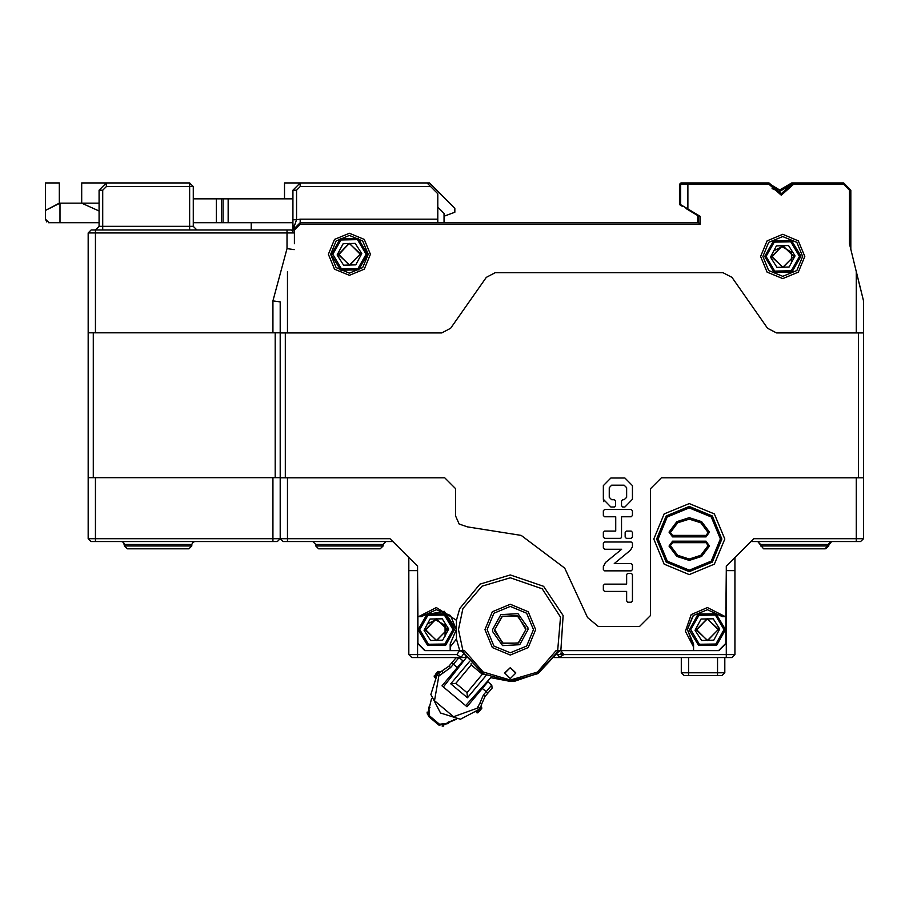 <?xml version="1.0" encoding="UTF-8"?>
<svg xmlns="http://www.w3.org/2000/svg" width="909" height="909" viewBox="0 0 909 909"><rect width="100%" height="100%" fill="white"/><g stroke="black" fill="none" stroke-linecap="round" stroke-linejoin="round"><path stroke-width="1.36" d="M437.831 222.762L437.831 219.137L300.152 219.137L300.152 224.216L294.357 230.011L294.357 243.692M792.864 183.073L781.308 193.776L770.514 184.186L781.308 193.776L792.103 184.186L843.62 184.357L843.62 182.902L793.534 182.902L793.534 184.357L781.297 195.23L769.071 184.357L769.071 182.902L770.514 184.186L769.071 184.357L679.5 184.357L679.5 203.821L680.205 205.07L679.5 203.821L679.5 184.357L679.5 203.821L680.58 204.343M300.152 219.137L296.527 219.762L292.914 230.011L300.152 222.762L698.703 222.762L700.146 224.216L700.146 216.387L687.829 208.99L687.829 182.902L681.67 182.959L769.071 182.902M859.085 282.904L863.55 301.027L863.55 332.91L856.301 332.91L856.301 271.621L863.55 301.027L863.55 332.853M863.55 517.687L863.55 507.54M763.549 548.843L825.145 548.843L828.042 545.945L760.651 545.945L760.651 544.491L757.754 541.594L763.549 548.843M856.301 541.594L860.653 541.594L863.55 538.696L856.301 538.696L856.301 541.594L750.868 541.594L734.926 557.535L734.926 570.579L726.234 570.579L734.926 570.579L734.926 654.639L732.029 657.537L734.926 654.639L732.029 657.537L560.796 657.537L559.546 657.355L556.478 653.105L537.355 673.819L510.244 681.443L483.202 673.796L464.113 653.753M863.55 332.91L863.55 477.827L856.301 477.827L856.301 538.696L753.766 538.696L726.234 566.239L726.234 654.639L734.926 654.639L734.926 570.579M408.845 654.639L408.845 570.579L408.845 654.639L411.743 657.537L408.845 654.639L408.845 570.579L408.845 654.639L411.743 657.537L417.549 657.537L417.549 654.639L408.845 654.639L408.845 570.579L417.549 570.579L408.845 570.579L408.845 557.535L392.904 541.594L287.471 541.594L287.471 538.696L88.207 538.696L88.207 332.808L280.233 332.808L280.233 477.725L272.984 477.725L272.984 541.594L277.325 541.594L280.233 538.696L280.233 332.91L441.785 332.91L450.694 328.274L486.315 277.393L495.212 272.757L723.03 272.757L731.927 277.393L767.548 328.274L776.456 332.91L856.301 332.91M280.233 477.725L280.233 538.696L283.131 541.594L287.471 541.594M280.233 519.857L280.233 538.696L277.325 541.594M280.233 507.54L280.233 517.687M460.022 650.651L462.942 650.651L458.488 629.642L462.942 608.621L482.054 586.203L510.301 577.829L542.173 588.793L560.558 617.063L557.649 650.651L560.808 650.651L563.16 615.529L543.627 586.248L510.301 574.931L479.941 584.123L459.784 608.621L456.398 620.256L456.398 639.016L459.784 650.651L462.942 650.651L464.135 653.139L461.045 657.355L456.829 654.639L417.549 654.639L417.549 566.239L390.006 538.696L287.471 538.696L287.471 477.827L280.233 477.827M383.121 544.491L386.018 541.594L383.121 544.491L386.018 541.594L383.121 544.491L386.018 541.594L383.121 544.491L383.121 545.945L315.73 545.945L315.73 544.491L315.73 545.945L318.639 548.843L380.223 548.843L383.121 545.945L383.121 544.491L315.73 544.491L312.832 541.594L315.73 544.491L312.832 541.594L315.73 544.491L315.73 545.945L315.73 544.491L312.832 541.594L315.73 544.491L315.73 545.945M292.914 198.844L216.353 198.844L216.353 222.762L292.914 222.762L292.914 229.977M294.357 230.011L292.914 230.011L292.914 231.59L291.323 230.011L91.105 230.011L88.207 232.909L286.971 232.909L286.971 230.011M88.207 538.696L91.105 541.594L95.445 541.594L95.445 477.725L88.207 477.725M88.207 318.616L88.207 382.905M294.221 232.909L286.971 232.909L286.971 248.657L272.984 300.936L280.233 301.89L280.233 332.808M158.132 548.843L188.924 548.843L191.822 545.945L124.431 545.945L127.328 548.843L158.132 548.843M48.257 222.671L59.937 222.762L59.937 203.196L45.45 210.445L45.45 219.137L46.689 221.864M789.819 184.118L780.149 190.151L791.762 182.902L793.534 182.902L791.762 182.902L779.433 190.14L770.559 184.527L780.081 190.151L789.819 184.118L791.114 184.754M686.738 182.902L680.943 182.902L679.5 184.357L680.943 182.902L679.5 184.357L680.943 182.902L687.829 182.902L682.034 182.902L680.58 184.357L682.034 182.902M717.542 657.537L717.542 672.751L724.78 672.751L724.78 657.537M681.307 657.537L681.307 672.751L684.204 675.648L721.882 675.648L724.78 672.751M681.307 672.751L688.556 672.751L688.556 657.537M482.315 688.443L487.872 693.09L485.076 696.419L483.418 695.033L491.792 685.022L487.906 681.773L466.965 706.77L441.967 685.829L462.897 660.832L459.011 657.582L450.637 667.581L438.786 676.08L434.468 700.703L453.636 716.758L477.123 708.191L479.668 703.555L481.827 703.839L480.634 707.225M487.872 693.09L492.064 688.09L491.792 685.022L492.064 688.09M463.442 661.286L459.011 657.582L455.954 657.843L448.966 666.183L442.24 670.694L442.899 672.762M434.15 675.978L434.241 677L435.797 674.001L437.877 671.535L438.888 671.444L434.252 676.978L434.979 677.625L435.559 676.739L434.979 677.625M481.759 708.293L478.032 712.736L477.02 712.826L481.668 707.27L480.941 706.668L481.759 708.293L481.668 707.27M828.769 544.491L831.667 541.594L825.872 548.843L828.769 545.945L828.769 544.491L760.651 544.491L757.754 541.594L760.651 544.491L760.651 545.945M296.527 190.151L296.527 219.762L292.914 219.762L292.914 190.151L296.527 190.151L300.152 186.527L300.152 182.902L426.969 182.902L437.831 193.776L437.831 219.137M850.869 249.577L850.869 190.151L849.415 190.151L843.62 184.357M106.319 186.527L189.651 186.527L189.651 226.386L102.694 226.386L102.694 190.151L106.319 186.527L106.319 182.902L189.651 182.902L189.651 186.527L193.276 186.527L193.276 226.386L189.651 226.386L189.651 230.011M102.694 190.151L99.07 190.151L99.07 226.386L102.694 226.386L102.694 230.011M124.431 545.945L123.601 542.457L121.533 541.594L123.601 542.457L124.431 544.491L191.822 544.491L192.651 542.457L194.719 541.594M686.284 208.07L697.612 215.513L685.988 208.547M657.037 539.06L666.479 516.255L689.283 506.813L712.077 516.255L721.519 539.06L712.077 561.864L689.283 571.307L666.479 561.864L657.037 539.06L666.479 516.255L689.283 506.813L712.077 516.255L721.519 539.06L712.077 561.864L689.283 571.307L666.479 561.864L657.037 539.06L666.479 516.255L689.283 506.813L712.077 516.255L721.519 539.06M658.116 539.06L667.217 517.051L689.204 507.904L711.236 516.948L720.439 538.912L711.338 561.069L689.352 570.216L667.32 561.171L658.116 539.06M726.234 570.579L725.871 616.597L722.462 616.597L725.234 616.597L707.395 607.542L691.192 614.609L685.352 631.301L693.624 646.924L693.624 644.049L693.624 650.651L693.624 646.924M287.471 477.827L444.717 477.827L455.591 488.701L455.591 516.039L459.113 524.061L467.408 526.868L521.198 535.378L564.659 568.17L587.589 617.563L598.258 626.381L639.641 626.381L650.514 615.507L650.514 488.701L661.377 477.827L856.301 477.827L661.377 477.827M494.712 629.642L494.814 631.357L494.712 629.642L502.018 616.438L517.073 615.609L525.777 627.926L525.879 629.642L518.085 643.129L502.507 643.129L494.712 629.642L502.507 616.143L518.085 616.143L525.879 629.642L518.573 642.833L503.518 643.663L494.814 631.357L503.518 643.663L518.573 642.833L525.879 629.642M725.507 629.642L716.622 645.231L698.68 645.515L689.283 630.221L698.169 614.052L716.11 613.757L725.507 629.642L716.622 645.231L698.68 645.515L689.283 630.221L698.169 614.052L716.11 613.757L725.507 629.642M800.874 256.452L791.978 272.052L774.036 272.336L764.639 256.452L773.525 240.862L791.478 240.578L800.863 255.872L791.978 272.052L774.036 272.336L764.639 256.452L773.525 240.862L791.478 240.578L800.874 256.452M367.543 254.281L358.657 269.871L340.716 270.166L331.319 254.872L340.205 238.692L358.146 238.408L367.543 254.281L358.657 269.871L340.716 270.166L331.319 254.872L340.205 238.692L358.146 238.408L367.543 254.281M454.5 629.642L445.615 645.231L427.662 645.515L418.265 629.642L427.162 614.052L445.103 613.757L454.5 629.642L445.615 645.231L427.662 645.515L418.276 630.221L427.162 614.052L445.103 613.757L454.5 629.642M527.936 627.687L518.016 613.655L500.859 614.598L492.542 629.642L492.655 631.596L502.575 645.629L519.732 644.674L528.049 629.642L527.936 627.687M724.064 629.642L715.883 643.981L699.373 644.242L690.726 629.642L698.907 615.291L715.417 615.029L724.064 629.642M695.09 630.267L701.6 640.515L713.735 640.197L719.701 629.005L713.19 618.768L701.055 619.074L695.09 630.267M799.42 256.452L791.239 270.802L774.729 271.064L766.082 256.452L774.263 242.112L790.773 241.851L799.42 256.452M770.457 257.088L776.968 267.326L789.092 267.019L795.057 255.827L788.546 245.589L776.411 245.896L770.457 257.088M366.1 254.281L357.919 268.621L341.409 268.894L332.762 254.281L340.943 239.942L357.453 239.669L366.1 254.281M337.125 254.918L343.636 265.155L355.771 264.849L361.737 253.656L355.226 243.407L343.091 243.726L337.125 254.918M453.046 629.642L444.876 643.981L428.366 644.242L419.719 629.642L427.9 615.291L444.41 615.029L453.046 629.642M424.083 630.267L430.593 640.515L442.728 640.197L448.682 629.005L442.172 618.768L430.048 619.074L424.083 630.267M443.353 686.999L466.522 657.343L464.681 654.196L464.01 654.275L464.147 653.185L483.202 673.796L510.244 681.443L537.355 673.819L556.478 653.128L557.649 650.651L693.624 650.651M504.859 673.114L510.301 678.546L515.733 673.114L510.301 667.683L504.859 673.114M510.301 655.003L528.231 647.572L535.662 629.642L528.231 611.7L510.301 604.28L492.36 611.7L484.929 629.642L492.36 647.572L510.301 655.003M533.481 629.642L526.697 646.038L510.301 652.821L493.905 646.038L487.11 629.642L493.905 613.245L510.301 606.451L526.697 613.245L533.481 629.642M328.41 254.281L334.569 269.144L349.431 275.302L364.293 269.144L370.44 254.281L364.293 239.419L349.431 233.272L334.569 239.419L328.41 254.281M804.851 256.452L798.386 240.828L782.751 234.352L767.128 240.828L760.651 256.452L767.128 272.086L782.751 278.563L798.386 272.086L804.851 256.452M653.776 539.06L664.172 564.171L689.283 574.568L714.383 564.171L724.78 539.06L714.383 513.949L689.283 503.552L664.172 513.949L653.776 539.06M417.549 570.579L417.901 616.597L421.322 616.597L436.377 609.712L450.478 615.541L456.307 629.642L450.148 644.049L450.148 646.924L456.398 639.016M425.151 650.651L417.901 643.402L417.901 616.597L421.322 616.597L422.617 615.234L444.217 611.314L456.307 629.642L450.148 644.049L450.148 650.651L450.148 646.924M349.431 273.12L362.748 267.61L368.27 254.281L362.748 240.965L349.431 235.442L336.103 240.965L330.592 254.281L336.103 267.61L349.431 273.12M722.462 616.597L707.395 609.712L693.306 615.552L687.465 629.642L692.817 616.052M721.882 539.06L712.338 562.114L689.283 571.67L666.217 562.114L656.673 539.06L666.217 516.005L689.283 506.449L712.338 516.005L721.882 539.06M762.833 256.452L768.662 242.362L782.751 236.533L796.841 242.362L802.681 256.452L796.841 270.552L782.751 276.381L768.662 270.552L762.833 256.452M709.486 532.083L701.68 521.652L689.283 517.687L676.875 521.652L669.069 532.083L672.501 536.889L706.054 536.889L709.486 532.083L708.111 532.549L706.054 535.435L672.501 535.435L670.444 532.549L677.716 522.834L689.283 519.13L700.839 522.834L708.111 532.549M669.069 546.036L676.875 556.467L689.283 560.433L701.68 556.467L709.486 546.036L706.054 541.23L672.501 541.23L669.069 546.036L670.444 545.57L677.716 555.285L689.283 558.99L700.839 555.285L708.111 545.57L706.054 542.684L706.054 541.23M478.202 706.895L479.872 708.293L478.782 709.577L460.352 719.201L440.501 712.963L430.889 694.533L437.127 674.683L438.786 676.08M696.521 629.642L707.395 640.504L718.258 629.642L707.395 618.768L696.521 629.642L707.111 618.768L718.246 629.085L707.111 618.768L696.544 630.198L707.668 640.504L718.258 629.642M771.889 256.452L782.751 267.326L793.625 256.452L782.751 245.589L771.889 256.452L782.479 245.589L793.614 255.895L782.479 245.589L771.9 257.008L783.035 267.326L793.625 256.452M425.514 629.642L436.388 640.504L447.251 629.642L436.388 618.768L425.514 629.642L436.104 618.768L447.239 629.085L436.104 618.768L425.526 630.198L436.661 640.504L447.251 629.642M338.557 254.281L349.431 265.155L360.294 254.281L349.431 243.419L338.557 254.281L349.147 243.419L360.282 253.725L349.147 243.419L338.58 254.838L349.704 265.144L360.294 254.281M515.721 672.774L510.301 667.683L504.87 672.774M556.478 653.764L538.48 673.114L514.483 681.284M791.421 263.019L791.455 252.134L782.024 246.68L773.366 250.986M445.046 636.198L445.08 625.312L435.661 619.858L426.991 624.165M557.649 650.651L556.058 650.651L537.458 672.046L510.244 680L483.088 672.024L464.533 650.651L462.942 650.651M680.443 205.218L682.784 206.616L679.5 203.821L680.057 204.968M456.829 654.639L459.784 650.651L450.148 650.651M292.914 230.011L300.152 222.762L292.914 230.011L292.914 219.762M849.415 190.151L849.415 243.692L860.868 290.153M792.103 184.186L781.297 193.776L770.514 184.186L781.297 193.776L792.341 183.538M698.703 222.762L698.703 215.513M680.671 183.857L681.67 182.959L680.58 184.357L680.58 204.65L687.829 208.99L680.58 204.65M863.55 477.827L863.55 538.696L860.653 541.594M828.042 545.945L828.042 544.491L830.94 541.594L825.145 548.843M418.538 616.597L436.377 607.53L456.398 620.256M284.574 198.844L284.574 182.902L300.152 182.902L292.914 190.151M603.792 501.7L603.406 499.28L610.893 506.972L614.393 506.972L615.586 505.779L615.586 500.916L614.393 499.723L611.643 499.723L609.212 497.291L609.212 487.667L611.643 485.236L624.165 485.236L626.596 487.667L626.596 497.291L624.165 499.723L622.722 499.723L624.165 499.723M622.722 499.723L621.529 500.916L621.529 505.779L622.722 506.972L624.915 506.972L632.391 499.28L632.391 485.69L624.915 477.986L610.893 477.986L603.406 485.69L603.406 499.28M615.586 500.916L615.586 505.779M611.643 499.723L614.393 499.723M626.596 497.291L626.596 487.667M632.391 546.048L632.391 543.162L631.198 541.969L604.61 541.969L603.406 543.162L603.406 548.025L604.61 549.218L621.597 549.218L605.405 562.535L603.406 566.727L603.406 569.613L604.61 570.807L631.198 570.807L632.391 569.613L632.391 564.762L631.198 563.569L614.211 563.569L630.403 550.252L632.3 547.048M621.597 549.218L604.61 549.218M631.198 570.807L604.61 570.807M632.391 564.762L632.391 569.613M614.211 563.569L631.198 563.569M626.596 600.997L626.596 591.395L626.596 600.997L627.789 602.19L631.198 602.19L627.789 602.19M631.198 602.19L632.391 600.997L632.391 574.545L631.198 573.352L627.789 573.352L626.596 574.545L626.596 584.146L626.596 574.545M626.596 591.395L604.61 591.395L603.406 590.191L603.406 585.339L604.61 584.146L626.596 584.146M632.391 532.299L631.198 531.106L626.346 531.106L625.153 532.299L625.153 537.151L626.346 538.344L631.198 538.344L632.391 537.151L632.391 532.299L632.391 537.151M625.153 537.151L625.153 532.299M631.198 516.755L621.529 516.755L631.198 516.755L632.391 515.562L632.391 510.699L632.391 515.562M632.391 510.699L631.198 509.506L604.61 509.506L603.406 510.699L603.406 515.562L604.61 516.755L615.734 516.755L615.734 531.106L604.61 531.106L615.734 531.106M604.61 531.106L603.406 532.299L603.406 537.151L603.406 532.299M603.406 537.151L604.61 538.344L620.654 538.344L621.529 537.48L621.529 516.755M863.232 299.731L863.05 298.993M850.869 190.151L843.62 182.902M603.406 566.727L603.496 565.739M725.871 616.597L725.871 643.402L718.621 650.651M693.624 644.049L692.328 642.686L687.465 629.642L693.624 644.049M463.692 652.276L463.306 651.469L463.692 652.276M216.353 222.762L193.276 222.762M294.221 249.611L286.971 248.657M95.445 477.725L272.984 477.725M272.984 541.594L95.445 541.594M88.207 332.808L88.207 232.909M291.323 230.011L292.914 231.59M189.651 186.527L193.276 186.527L189.651 182.902L186.027 182.902M196.901 230.011L193.276 226.386M95.445 230.011L99.07 226.386L95.445 230.011L99.07 226.386L95.445 230.011L99.07 226.386L95.445 230.011L95.445 332.808M251.248 222.762L251.248 230.011M99.07 203.196L81.685 203.196L81.685 182.902L106.319 182.902L99.07 190.151M99.07 222.762L59.937 222.762M45.45 210.445L59.255 203.196L59.255 182.902L45.45 182.902L45.45 219.137L49.075 222.762L45.45 219.137M426.969 182.902L429.502 182.902L454.864 208.275L454.864 212.286L443.99 216.24M437.831 207.184L443.99 213.342L443.99 222.762M193.276 198.844L216.353 198.844M59.937 203.196L81.685 203.196L99.07 211.024M706.054 542.684L672.501 542.684L670.444 545.57M490.701 677.603L510.244 681.443L514.437 681.284L510.244 681.443L514.437 681.284L510.244 681.443L514.437 681.284L510.347 681.443L490.701 677.603L465.578 705.611M486.099 675.455L467.453 697.726L450.784 683.761L469.442 661.491M483.804 674.16L482.349 674.285L466.999 692.624L467.453 697.726M466.999 692.624L455.886 683.318L450.784 683.761M455.886 683.318L471.237 664.979L471.112 663.536M482.349 674.285L471.237 664.979M555.672 654.639L563.762 654.639L560.728 653.139M292.914 228.943L292.914 227.67L292.914 228.943M560.796 657.537L553.956 657.537M464.192 654.048L464.147 653.185M466.374 657.537L417.549 657.537L461.045 657.355M408.845 557.535L392.904 541.594M463.897 654.639L464.919 654.639M750.868 541.594L734.926 557.535M697.612 214.865L697.612 222.762L697.612 214.865M792.08 184.357L779.354 191.583L772.071 188.652M679.5 203.821L680.205 205.07L679.5 203.821M717.542 675.648L717.542 672.751L688.556 672.751L688.556 675.648M487.36 681.318L491.792 685.022M483.418 695.033L479.668 703.555M455.954 657.843L459.011 657.582M437.127 674.683L442.24 670.694M477.123 711.395L476.6 711.895M476.566 711.929L477.145 711.372M477.645 710.861L478.054 710.429M485.076 696.419L481.827 703.839M428.968 716.769L438.786 724.996L428.173 715.713M428.241 715.826L439.058 725.155L448.217 723.519L449.182 722.36L447.762 722.348L456.363 719.258L453.432 719.417M443.74 726.03L442.16 726.098M427.514 714.349L427.128 712.724M427.094 712.372L427.491 714.304M427.4 714.042L427.082 712.077M428.764 707.236L428.764 716.531L429.525 715.894L428.764 707.236L429.741 706.077L431.525 698.464L429.741 706.077M429.139 708.588L429.991 707.475M447.762 722.348L446.819 723.382L439.547 724.291L439.058 725.155M429.525 715.894L439.547 724.291M443.524 725.075L445.558 724.393M446.637 723.575L448.217 723.519M428.071 712.417L428.957 708.85M449.182 722.36L456.363 719.258M438.888 671.444L439.615 672.046L437.877 671.535M477.02 712.826L476.271 712.201M459.772 650.651L424.787 650.651L417.549 643.402M464.135 653.139L460.079 650.651M559.546 657.355L563.762 654.639L726.234 654.639L726.234 657.537M560.512 650.651L556.478 653.105M563.762 654.639L560.819 650.651L718.985 650.651L726.234 643.402L725.871 623.21M725.871 607.178L726.234 624.358M725.871 636.073L726.234 634.914M283.131 541.594L280.233 538.696M383.121 545.945L380.223 548.843M863.55 538.696L863.55 519.857M760.651 544.491L757.754 541.594L760.651 544.491M863.55 310.935L863.55 505.37M292.914 222.762L292.914 224.773L292.914 222.762M287.471 271.621L287.471 332.91M700.146 224.216L300.152 224.216M294.062 225.25L292.914 227.182M430.582 186.527L300.152 186.527M285.301 477.827L285.301 332.91M858.482 477.827L858.482 332.91M272.984 332.808L272.984 300.936M275.154 477.725L275.154 332.808M93.275 477.725L93.275 332.808M189.651 182.902L193.276 186.527M228.159 198.844L228.159 222.762M223.035 198.844L223.035 222.762M221.478 198.844L221.478 222.762M669.069 532.083L670.444 532.549M706.054 535.435L706.054 536.889M672.501 535.435L672.501 536.889M709.486 546.036L708.111 545.57M672.501 542.684L672.501 541.23M791.762 182.902L791.762 184.357M457.318 667.501L451.762 662.843M448.966 666.183L450.637 667.581M438.206 673.399L439.865 674.796M478.782 709.577L477.123 708.191M466.522 657.343L464.874 654.56M191.822 544.491L191.822 545.945"/></g></svg>
